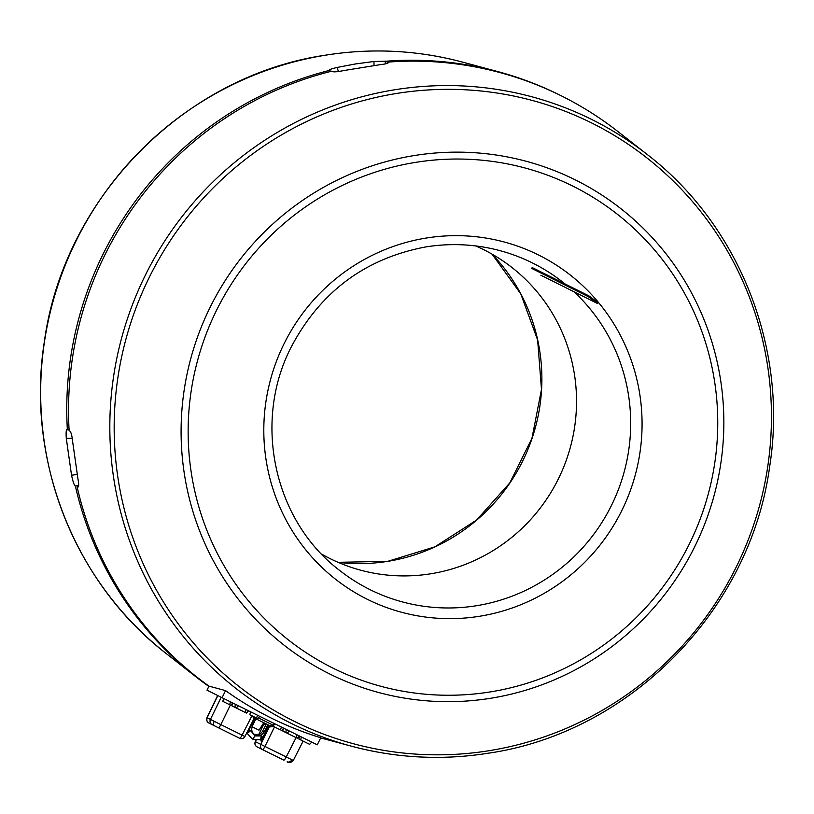 <?xml version="1.0" encoding="UTF-8"?>
<svg xmlns="http://www.w3.org/2000/svg" width="814" height="814" viewBox="0 0 814 814"><rect width="100%" height="100%" fill="white"/><g stroke="black" fill="none" stroke-linecap="round" stroke-linejoin="round"><path stroke-width="1.22" d="M374.053 65.374L373.931 61.488L355.474 63.95L337.179 67.44L338.39 71.53M373.931 61.488L385.765 61.243A344.821 337.779 -63.5 0 1 497.954 71.632A344.821 337.779 -63.5 0 1 560.938 95.645M321.642 554.11A172.507 168.986 116.5 0 0 360.816 570.227A172.507 168.986 116.5 0 0 430.982 573.748A172.507 168.986 116.5 0 0 570.706 446.021A172.507 168.986 116.5 0 0 512.026 267.552A172.507 168.986 116.5 0 0 475.6 245.92M388.044 63.004L388.054 62.495C388.573 63.278 385.978 64.001 380.27 64.652L343.518 70.604C337.698 71.825 333.954 72.141 332.285 71.551L331.736 71.174A344.821 337.779 -63.5 0 0 69.139 430.748L69.77 431.003C71.072 432.081 72.029 435.592 72.629 441.534L77.879 478.418C78.938 484.188 78.897 487.108 77.737 487.169L77.137 486.945L78.409 486.741M225.57 690.618L222.069 697.69L317.257 744.82L320.767 737.749A341.453 334.483 -63.5 0 1 225.57 690.618L208.995 686.141A344.821 337.779 -63.5 0 1 77.137 486.945M208.995 686.141L207 690.16L222.069 697.69M281.369 727.055L280.504 729.924L273.351 726.373L274.532 723.666M281.593 730.463L283.699 728.204M257.723 718.64L259.839 716.391L257.723 718.64L250.57 715.089M249.786 714.702L250.651 711.843M232.814 703.011L230.708 705.27L223.565 701.719M222.782 701.332L223.647 698.473M246.479 713.074L248.596 710.826L246.479 713.074L231.959 705.87L232.356 703.55M236.284 708.027L238.421 705.789L236.284 708.027M311.772 742.103L309.656 744.352L298.83 738.98L299.613 736.09M300.773 739.946L301.282 736.914M297.344 738.257L296.164 737.677L297.344 738.257L299.45 736.009M296.927 734.757L296.164 737.677L282.845 731.064L283.241 728.693M78.622 485.531L75.366 486.06A344.821 337.779 -63.5 0 0 195.706 676.648A344.821 337.779 -63.5 0 0 208.852 686.416M78.643 485.246L75.366 486.06M74.98 485.795C73.982 484.666 72.833 481.145 71.54 475.254L77.116 474.42M72.232 438.237L66.29 438.359L71.54 475.254M66.29 438.359C65.914 432.549 66.127 429.629 66.962 429.599L67.369 429.863A344.821 337.779 -63.5 0 1 329.965 70.289L330.311 71.54M69.078 429.802L67.369 429.863M329.334 70.045L329.965 70.289M329.477 70.146C328.998 69.678 331.573 68.773 337.179 67.44M387.545 63.289L387.535 62.129L388.217 62.749M385.795 63.797L385.765 61.243M387.535 62.129A344.821 337.779 -63.5 0 1 617.968 131.583L647.211 154.477C739.723 225.519 788.267 349.257 769.698 466.391C750.518 609.727 630.443 732.407 488.909 753.123C442.511 760.541 396.744 758.241 351.597 746.235A337.261 330.372 -63.5 0 1 110.541 404.863A337.261 330.372 -63.5 0 1 394.373 89.825A337.261 330.372 -63.5 0 1 647.211 154.477M597.598 303.561L598.178 302.767L588.868 295.858L588.278 296.662L597.598 303.561L540.852 275.213M588.278 296.662L531.542 268.315M588.868 295.858L532.122 267.521M263.807 722.73L259.015 730.178L252.096 726.76M212.108 724.633L208.842 722.995A3.948 3.867 116.5 0 0 208.842 722.995C207.214 722.506 206.583 720.746 206.939 717.694L207.122 717.785A3.948 3.867 116.5 0 0 208.832 722.995L209.615 723.381M260.144 739.875L252.36 739.061L247.202 733.383A0.987 0.936 82 0 0 246.764 732.915L250.804 730.667L247.202 733.383M217.837 695.573L207.122 717.785L220.838 724.602A3.948 0.794 116.3 0 1 218.396 727.747L212.139 724.643A3.948 3.867 116.5 0 1 212.128 724.633L208.832 722.995M293.111 760.368L286.223 756.969L296.062 737.626M267.867 724.745L264.072 732.03C261.874 735.378 258.944 736.365 255.26 735.001L255.24 734.991C251.953 732.905 250.977 729.975 252.33 726.22L255.881 718.803M270.329 725.864L269.861 726.821M253.785 734.259C257.458 735.632 260.388 734.625 262.556 731.267L266.3 723.972M265.863 724.826L263.98 723.88A0.987 0.967 116.5 0 0 263.787 722.761M252.798 716.198L253.795 718.854A0.987 0.967 -63.5 0 1 254.986 718.375M256.105 740.17L255.372 741.686M274.471 726.933L264.967 746.448L260.795 744.383L269.444 726.617L264.204 737.311L261.202 741.228L261.019 740.099M273.555 726.475L270.034 726.902L268.834 725.223L263.166 736.792L264.204 737.311M244.841 736.477L242.094 735.123L251.933 715.771M253.561 716.564L255.087 718.416A0.987 0.967 116.2 0 1 255.087 718.416L255.077 718.416A0.987 0.967 116.2 0 0 253.785 718.864M269.749 725.671L255.087 718.416L269.749 725.671L273.402 726.078M261.121 739.661L261.304 739.01M260.775 739.926L263.166 736.792L261.426 735.927L260.775 739.926A0.987 0.967 -63.5 0 1 261.202 741.228M260.287 739.865L261.426 735.927L254.792 735.948A3.948 0.794 -63.7 0 1 252.36 739.061L260.246 739.885M254.914 718.355L249.064 729.812L246.601 732.905M462.515 62.108A337.352 330.464 116.5 0 0 325.295 55.23A337.352 330.464 116.5 0 0 52.065 305.016A337.352 330.464 116.5 0 0 166.819 654.029C74.288 582.977 25.733 459.198 44.302 342.033C63.482 198.657 183.598 75.946 325.173 55.22C371.581 47.802 417.358 50.102 462.515 62.108L497.954 71.632M492.043 254.131A182.428 178.693 -63.5 0 1 532.081 438.339A182.428 178.693 -63.5 0 1 387.973 561.314A182.428 178.693 -63.5 0 1 338.085 562.321L387.84 561.314L434.92 546.835L476.597 520.044L509.778 482.936L531.959 438.288L541.483 389.438L537.637 340.038L520.736 293.793L492.032 254.121M565.12 284.005A182.428 178.693 116.5 0 0 499.908 250.631C475.569 244.159 450.875 242.918 425.834 246.917C365.394 258.333 320.563 291.626 291.341 346.795C252.34 421.794 273.972 521.011 340.008 570.706A182.428 178.693 116.5 0 0 476.77 605.677A182.428 178.693 116.5 0 0 622.374 478.093A182.428 178.693 116.5 0 0 574.074 291.809M426.037 238.075A192.277 188.349 -63.5 0 1 640.15 396.774A192.277 188.349 -63.5 0 1 479.853 616.218A192.277 188.349 -63.5 0 1 265.73 457.519A192.277 188.349 -63.5 0 1 426.037 238.075M413.858 155.616A275.885 270.248 -63.5 0 1 721.092 383.333A275.885 270.248 -63.5 0 1 491.086 698.198A275.885 270.248 -63.5 0 1 183.852 470.482A275.885 270.248 -63.5 0 1 413.858 155.616M490.618 691.859A269.2 263.705 116.5 0 0 715.058 384.625A269.2 263.705 116.5 0 0 415.272 162.424A269.2 263.705 116.5 0 0 190.832 469.668A269.2 263.705 116.5 0 0 490.618 691.859M489.57 750.62A334.096 327.269 116.5 0 0 768.111 369.312A334.096 327.269 116.5 0 0 396.052 93.549A334.096 327.269 116.5 0 0 117.511 474.857A334.096 327.269 116.5 0 0 489.57 750.62M488.776 753.113A337.261 330.372 -63.5 0 1 351.597 746.235L320.675 737.932M256.624 718.101L257.489 715.231M229.629 704.731L230.494 701.861M245.279 712.484L246.042 709.564M234.89 707.335L235.409 704.303M287.169 733.221L289.265 730.962L287.179 733.221M285.775 732.529L286.294 729.497M385.246 61.101L385.327 63.899M248.474 729.517L250.804 730.667L254.792 735.948M214.194 721.326A3.948 2.167 116.4 0 0 214.408 725.773L239.652 738.267A3.948 0.794 -63.7 0 0 242.094 735.123L220.838 724.602L230.342 705.087M291.819 759.757A3.948 3.297 116.3 0 1 287.149 761.782A3.948 3.297 116.3 0 1 287.139 761.782L287.912 762.158M264.072 732.03L262.556 731.267M255.382 741.676A3.948 3.867 116.5 0 0 257.092 746.886A3.948 3.867 116.5 0 0 257.102 746.886L262.525 749.602A3.948 3.867 -63.5 0 1 262.515 749.592A3.948 3.867 -63.5 0 1 260.795 744.383L255.382 741.676M256.023 740.16L255.301 741.646A3.948 3.948 0 0 0 257.092 746.886L262.515 749.592A3.948 0.794 116.3 0 0 264.967 746.448L286.223 756.969A3.948 0.794 -63.7 0 1 283.781 760.123L262.525 749.602L283.781 760.123M214.408 725.773L212.128 724.633A3.948 3.867 116.5 0 1 210.409 719.423L221.205 697.262M258.435 717.897L273.514 725.366M263.97 723.88L258.811 734.554M273.351 726.373L273.85 723.331M230.728 705.27L232.845 703.031M166.819 654.029L195.706 676.648M303.123 741.116L293.284 760.469C290.863 762.779 288.817 763.217 287.149 761.782M253.866 718.904L244.912 736.528A3.948 3.948 0 0 1 239.652 738.267L218.396 727.747M206.939 717.694L217.653 695.492M258.71 734.594L263.899 723.839"/></g></svg>
